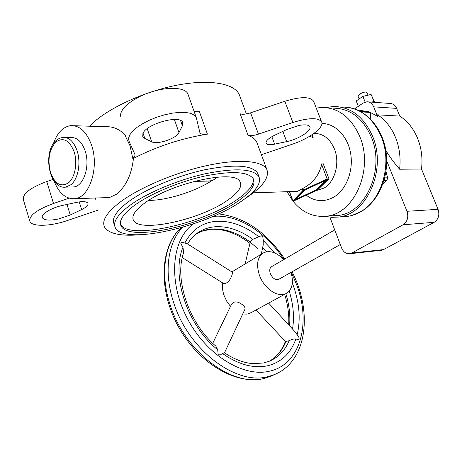 <?xml version="1.0" encoding="UTF-8"?>
<svg xmlns="http://www.w3.org/2000/svg" width="462" height="462" viewBox="0 0 462 462"><rect width="100%" height="100%" fill="white"/><g stroke="black" fill="none" stroke-linecap="round" stroke-linejoin="round"><path stroke-width="0.69" d="M65.009 137.387L71.009 137.514C77.183 137.376 81.895 141.846 85.152 150.924C90.367 165.933 83.68 186.342 73.666 186.937L71.829 186.977M53.367 143.705C57.248 132.756 63.08 126.727 70.859 125.612C79.886 125.445 86.81 132.028 91.626 145.351C99.405 167.573 89.484 197.742 74.786 198.683C65.864 199.197 58.934 193.266 53.996 180.89M107.357 197.609L109.534 197.54L116.493 194.219C125.993 186.463 131.647 174.515 133.46 158.374C157.247 146.298 181.907 138.219 207.426 134.136C203.349 134.69 200.86 134.234 199.959 132.767L196.159 117.25L194.075 114.928L190.448 113.282L185.429 112.41L179.244 112.37L172.199 113.178L164.639 114.801L156.965 117.157L149.578 120.132L142.862 123.562L137.168 127.269L132.767 131.058L129.874 134.731L128.598 138.109L128.967 141.043L134.869 154.325C135.314 155.469 134.615 156.82 132.761 158.374L130.082 145.923L125.202 135.707M125.583 135.36C119.698 129.285 113.219 126.415 106.15 126.75L73.874 125.71M62.751 205.376C51.051 207.796 40.188 214.593 42.492 217.914C44.525 220.38 49.89 220.726 58.587 218.959L70.264 215.003L81.647 209.586C86.458 207.195 88.542 205.07 87.901 203.228C86.544 201.438 82.721 201.161 76.432 202.396L62.751 205.376M286.7 141.603C298.313 139.333 312.069 130.607 309.823 126.75C308.633 124.746 304.914 124.336 298.666 125.514L286.844 129.516L274.422 135.354C268.324 138.415 265.546 141.06 266.083 143.289C267.053 144.797 269.9 145.091 274.63 144.161L286.7 141.603L282.854 131.393M182.398 125.808L182.646 122.384C180.134 114.455 146.015 123.978 142.908 133.564L142.839 136.654L144.837 138.45L151.692 141.805C157.207 144.987 176.513 138.479 178.967 132.611L182.398 125.808L180.55 120.524M244.762 198.885L246.194 197.944C262.734 186.781 269.629 177.321 266.874 169.554C262.762 160.753 239.27 158.53 207.011 165.552C174.809 172.534 138.329 188.121 119.277 202.766C106.318 212.999 101.455 221.177 104.695 227.304C108.911 233.576 119.935 236.122 137.768 234.939L139.819 234.783M95.796 199.486L95.166 198.013M239.899 96.379L239.229 94.554C234.338 83.605 210.458 79.042 178.551 84.892C146.697 90.708 111.238 106.531 93.174 122.667L89.432 126.213M325.912 107.571L333.483 106.485C350.716 106.716 363.738 116.62 372.545 136.198C387.041 169.525 366.782 214.813 338.334 217.071L331.745 217.336L325.242 216.32M316.251 108.073L321.714 107.432C338.519 107.629 351.218 117.371 359.823 136.654C373.96 169.45 354.244 213.998 326.53 216.17C313.357 217.51 302.125 212.439 292.833 200.97M333.35 108.154C350.104 108.362 362.751 117.977 371.304 137C385.354 169.34 365.69 213.282 338.057 215.448L333.235 215.748M313.161 137.664L309.731 136.215M258.206 174.653L257.704 173.279C252.414 165.13 234.794 163.952 204.839 169.756C176.524 175.895 144.462 189.535 127.483 202.454C115.823 211.561 111.423 218.861 114.27 224.353M240.927 201.571C255.417 191.782 261.446 183.535 259.003 176.842C253.754 168.792 236.146 167.7 206.179 173.562C177.847 179.753 145.744 193.376 128.725 206.237C117.036 215.298 112.607 222.54 115.436 227.962C123.995 245.247 204.291 227.137 240.927 201.571M143.815 203.719C135.672 209.892 132.08 215.026 133.039 219.115C135.799 233.853 199.243 220.466 227.379 200.393C238.831 192.475 242.925 186.059 239.668 181.144C233.304 169.173 169.236 183.709 143.815 203.719M148.683 200.387C166.545 200.572 195.299 191.534 211.919 180.619L207.773 181.11M216.949 177.183L214.911 179.187L211.919 180.619M133.587 206.035C122.707 214.42 118.567 221.131 121.165 226.166C128.869 242.123 203.245 225.398 237 201.732C250.265 192.729 255.757 185.17 253.494 179.048C248.602 171.645 232.386 170.64 204.839 176.039C178.823 181.722 149.342 194.202 133.587 206.035M120.478 224.168L120.582 224.365C128.315 240.419 202.674 223.758 236.394 200.034C248.4 191.88 254.06 184.812 253.372 178.817M295.559 199.486L316.47 189.784L326.016 180.168L304.573 190.159L295.559 199.486L295.351 198.926M304.573 190.159L304.464 189.865M326.016 180.168L325.901 179.874M293.618 200.722L303.782 190.182L328.084 178.852L317.244 189.761L293.618 200.722M317.244 189.761L317.036 189.212M328.8 178.904L327.16 178.938L303.488 189.974L292.793 200.924L294.537 200.623L317.515 189.969L328.8 178.904M295.697 191.424L297.505 191.36L302.899 188.404C312.843 183.206 319.092 175.271 321.65 164.593C321.939 163.017 322.407 162.612 323.053 163.386L323.077 163.456M289.333 191.632L292.787 200.906L287.029 191.707M313.738 101.605L313.594 101.23C310.181 96.471 300.589 96.489 284.823 101.288L250.583 112.832C246.015 114.299 242.538 114.622 240.148 113.802L248.03 135.274C252.483 136.977 255.399 139.27 256.78 142.163L257.369 143.769M188.225 94.872L187.826 93.751C184.858 87.058 166.661 86.406 148.602 92.845C130.509 99.197 117.908 110.747 121.067 117.383M207.426 134.136L199.457 111.758L194.173 111.648M53.038 179.423L46.754 181.537C29.712 187.942 21.968 194.173 23.522 200.219L29.562 220.316M69.104 198.204L53.517 203.476C36.371 209.898 28.517 215.968 29.966 221.673C32.559 226.992 50.982 226.247 67.319 220.565L99.087 209.783M133.46 158.374L132.761 158.374M261.4 154.701L292.29 144.219C309.332 138.612 324.503 127.321 321.616 121.876C318.306 117.423 308.737 117.631 292.896 122.499L258.472 134.147C253.875 135.632 250.398 136.007 248.03 135.274M368.058 101.865L389.882 103.442C392.919 103.517 395.166 105.163 396.621 108.374L399.792 116.095L377.61 114.824C385.4 119.958 391.372 127.489 395.512 137.405C399.509 147.43 400.877 158.039 399.618 169.225L421.517 169.023L438.063 209.332C439.812 214.992 438.519 219.317 434.176 222.314L383.512 249.601L380.815 250.352M399.792 116.095C407.507 121.102 413.409 128.43 417.498 138.074C421.436 147.828 422.776 158.143 421.517 169.023M385.81 150.231C388.923 155.763 393.526 162.093 399.618 169.225M278.984 279.175L278.598 279.394C275.254 280.197 272.488 278.245 270.299 273.55C269.248 270.137 269.733 267.81 271.754 266.568L334.731 229.909M217.689 349.769C187.139 325.323 170.946 275.71 182.964 247.297L183.674 252.61C174.11 278.667 188.692 323.157 215.887 346.182L217.689 349.769L218.133 353.857L219.9 355.226L222.465 353.482L224.405 352.801M212.751 343.295L231.52 304.25C234.003 300.924 237.682 301.12 242.562 304.828C244.537 306.416 245.351 307.854 244.999 309.142L244.843 309.482M263.103 245.472L263.3 240.517L262.826 237.052L261.278 235.741L252.83 239.299L250.237 242.071C237.601 232.733 224.936 228.372 212.237 228.973C206.901 229.337 201.958 230.74 197.418 233.183L200.837 230.908C205.376 228.471 210.314 227.079 215.65 226.721C228.032 226.149 240.425 230.336 252.83 239.299M359.136 98.96L358.073 96.315L359.615 94.19C363.167 92.14 365.633 91.586 367.013 92.521L368.081 95.166M182.964 247.297L180.821 243.665L181.537 242.048L187.11 243.693L232.519 272.32L232.086 274.838C229.903 280.902 227.073 283.784 223.596 283.483L182.294 257.629M291.02 272.372C293.913 282.819 292.175 289.928 285.805 293.699C277.697 297.938 263.762 288.201 259.303 274.878C256.012 264.004 257.548 256.595 263.923 252.645C270.23 250.156 276.819 252.483 283.685 259.621M230.486 306.398L226.721 301.212L224.024 295.374C222.528 290.95 222.112 286.815 222.765 282.963M251.282 312.583L247.13 314.114L242.729 313.987M295.409 332.149L299.237 337.936L298.741 339.61L295.847 339.039C294.011 338.762 291.776 339.322 289.148 340.719L285.47 341.499L256 310.002M218.133 353.857L219.9 355.226M180.821 243.665L181.537 242.048M354.556 108.905L363.144 103.032L366.886 101.779C369.952 101.854 372.222 103.54 373.694 106.843L377.523 116.314L370.016 112.272L370.772 115.009L370.229 118.711M358.339 106.318L356.208 100.982L362.866 96.385L371.102 94.462L374.67 102.339M371.102 94.462L374.399 102.321M362.866 96.385L365.153 102.056M371.54 102.114L373.972 101.542M368.364 111.665L357.184 109.898M385.989 171.431L387.624 177.818L386.913 180.359L382.871 183.934M359.875 111.151L368.457 111.671L370.016 112.272M384.65 178.113L384.084 180.203M386.729 160.903L406.976 211.284C408.766 217.175 407.461 221.673 403.066 224.78L351.848 253.02L349.896 253.713C346.2 254.054 343.433 252.148 341.609 247.978L329.88 217.175M377.61 114.824L377.523 116.314M56.266 140.367L59.483 138.265L63.011 137.347C69.167 137.202 73.874 141.701 77.131 150.849C81.145 162.803 78.118 179.117 70.986 184.685L65.702 187.116L64.091 187.174M68.584 182.756C60.972 187.52 54.949 184.084 50.508 172.447C47.407 159.737 49.174 149.607 55.81 142.065C63.288 136.908 69.41 140.165 74.168 151.842C77.737 162.849 75.04 177.489 68.584 182.756M342.267 107.045C359.459 107.282 372.436 117.094 381.202 136.469C392.671 163.282 382.08 200.098 360.481 211.781L351.94 215.471L347.031 216.511L342.094 216.834M321.916 123.493C335.216 123.423 347.788 136.232 350.664 153.54C353.626 170.825 346.327 189.559 334.159 196.916C324.468 202.344 315.153 201.778 306.214 195.207M313.993 133.437C323.077 133.379 329.891 138.56 334.436 148.972C340.113 162.768 335.066 181.612 324.232 187.988L315.69 190.812M292.891 200.699L289.507 191.626M302.766 190.436L302.177 188.866M327.16 178.938L321.65 164.593M303.488 189.974L302.899 188.404M311.065 137.029L310.556 135.701M178.967 132.611L174.382 119.45M151.692 141.805L147.222 128.661M144.837 138.45L143.064 133.218M274.63 144.161L271.841 136.694M70.264 215.003L66.978 204.452M81.647 209.586L79.221 201.894M53.517 203.476L46.754 181.537M292.896 122.499L284.823 101.288M258.472 134.147L250.583 112.832M274.503 374.572L270.859 376.293L264.276 378.395C232.421 387.514 184.736 351.888 170.16 304.851C159.581 273.417 164.795 242.446 181.127 227.697M278.407 372.719L274.601 374.526L268.024 376.622C236.18 385.718 188.386 349.907 173.7 302.708C163.519 272.482 167.752 242.579 182.617 227.275M212.947 216.424L215.153 216.251C238.97 214.79 266.649 232.877 283.934 259.477M291.268 272.228L296.627 284.667C311.319 323.013 300.571 364.61 269.427 371.211C242.948 377.668 205.515 354.377 186.746 317.342C167.77 280.394 171.933 239.224 193.341 223.926M261.654 252.246L262.699 253.367M262.641 247.632L266.614 251.761M184.892 242.902C192.053 229.458 202.726 222.245 216.903 221.258C231.098 220.732 245.16 225.964 259.095 236.954M249.428 241.476L257.571 248.516M285.822 341.713C282.299 350.398 276.83 356.895 269.415 361.209C276.657 356.999 281.976 350.392 285.36 341.389M285.845 293.676C289.235 304.793 290.471 315.5 289.564 325.808M295.847 339.039C290.737 353.418 281.3 362.335 267.533 365.794C253.395 368.699 238.375 364.599 222.465 353.482M289.148 340.719C285.031 350.381 278.528 357.184 269.646 361.111L263.721 362.959L253.292 363.658C243.982 363.005 234.35 359.384 224.382 352.783M263.3 240.517L275.156 253.13M292.336 283.027C299.318 301.374 300.941 318.532 297.205 334.5M196.471 233.72L203.084 230.821L211.33 229.314C223.989 228.707 236.856 233.374 249.948 243.33M195.472 234.511L200.837 230.908C195.478 233.749 191.049 238.103 187.543 243.965M289.212 291.1C293.376 304.446 294.479 317.088 292.527 329.025M384.707 177.876L387.624 177.818M361.249 111.896L370.108 112.422M384.014 180.423L386.913 180.359M396.621 108.374L373.694 106.843M438.063 209.332L406.976 211.284M434.176 222.314L403.066 224.78M383.512 249.601L351.848 253.02M55.966 140.639C42.36 152.425 49.145 189.593 65.702 187.116L73.666 186.937M42.256 217.134L42.492 217.914M348.192 107.392C367.198 110.048 383.362 129.337 386.226 153.107C389.16 176.877 378.407 201.628 361.013 211.654L356.162 214.05L351.132 215.719L347.031 216.511L338.334 217.071M259.003 176.842L257.704 173.279M132.987 216.562L133.039 219.115M121.165 226.166L120.582 224.365M209.679 181.075L194.109 181.375M323.053 163.386L328.915 178.638M312.041 134.748L313.172 137.699M315.662 190.829L316.551 190.737L315.8 190.76M297.505 191.36L253.286 192.816M338.057 215.448L326.53 216.17M239.229 94.554L246.373 113.929M256.78 142.163L266.874 169.554M142.567 135.851L142.839 136.654M313.594 101.23L321.616 121.876M199.827 132.403L199.959 132.767M187.826 93.751L196.159 117.25M109.534 197.54L74.786 198.683M278.598 279.394L340.292 244.513M244.999 309.142L224.48 352.853M263.282 244.641L261.215 254.267M292.059 271.783C312.63 311.411 307.617 360.903 274.601 374.526L270.859 376.293L263.918 378.528C235.608 385.406 197.915 362.722 178.049 326.062C158.079 289.443 159.979 246.823 181.098 227.708M218.572 213.906C244.473 217.076 266.522 232.115 284.719 259.02M250.086 313.236L285.805 293.699M288.698 324.867C289.258 315.055 287.913 304.874 284.656 294.329M268.63 303.095L295.524 332.276M231.86 271.91L262.566 253.459M250.225 242.117L245.16 263.918M349.896 253.713L381.583 250.271"/></g></svg>
